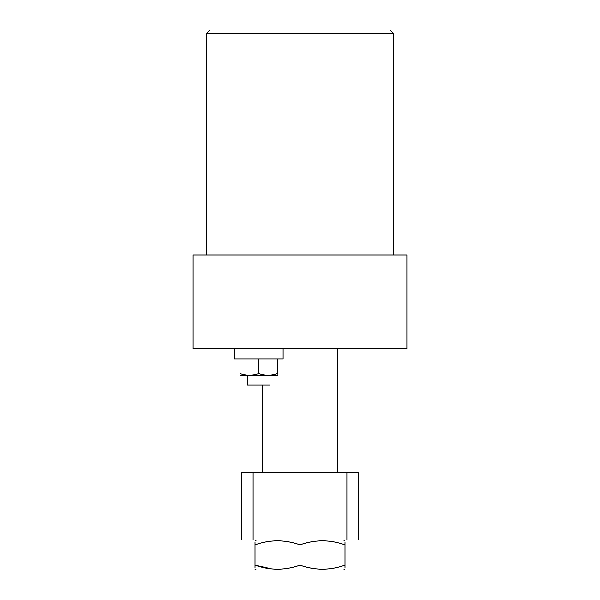 <?xml version="1.0" encoding="UTF-8"?>
<svg xmlns="http://www.w3.org/2000/svg" width="600" height="600" viewBox="0 0 600 600"><rect width="100%" height="100%" fill="white"/><g stroke="black" fill="none" stroke-linecap="round" stroke-linejoin="round"><path stroke-width="0.9" d="M346.875 540L346.875 472.5L358.125 472.5L358.125 540L241.875 540L241.875 472.5L253.125 472.5L253.125 540M346.875 472.5L253.125 472.5M206.25 33.75L210 30L390 30L393.75 33.75L206.25 33.75L206.25 255M193.125 255L406.875 255L406.875 348.75L193.125 348.75L193.125 255M270 375.75L270 385.125L247.5 385.125L247.5 375.75M240 375.188L240.847 375.75L276.653 375.75L277.5 375.263M240 374.153L240 373.582C240 375.788 240 375.788 240 373.582C246.233 375.78 252.487 375.78 258.75 373.582L258.75 358.875L234.375 358.875L234.375 348.75M283.125 348.75L283.125 358.875L258.75 358.875M277.5 374.153L277.5 373.582C277.5 375.788 277.5 375.788 277.5 373.582L277.5 358.875M258.75 373.582C264.983 375.78 271.237 375.78 277.5 373.582M240 373.582L240 358.875M255 569.19L256.403 570L343.59 570L345 568.815M255 567.862L255 565.17C255 570.45 255 570.45 255 565.17L271.913 568.92M334.507 542.018L330 541.29M255 544.83C269.962 539.55 284.962 539.55 300 544.83C314.955 539.55 329.955 539.55 345 544.83L345 565.17C329.955 570.45 314.955 570.45 300 565.17C285.038 570.45 270.038 570.45 255 565.17L255 544.83C255 539.55 255 539.55 255 544.83L255 542.138M255 541.185L256.403 540M300 544.83L300 565.17M345 565.17C345 570.45 345 570.45 345 565.17L345 567.862M345 544.83C345 539.55 345 539.55 345 544.83L345 542.138M343.59 540L345 541.185M393.75 33.75L393.75 255M262.5 472.5L262.5 385.125M337.5 472.5L337.5 348.75"/></g></svg>
